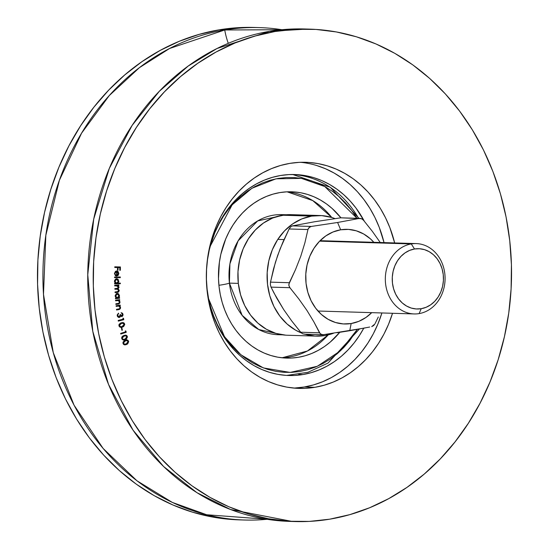 <?xml version="1.0" encoding="UTF-8"?>
<svg xmlns="http://www.w3.org/2000/svg" width="549" height="549" viewBox="0 0 549 549"><rect width="100%" height="100%" fill="white"/><g stroke="black" fill="none" stroke-linecap="round" stroke-linejoin="round"><path stroke-width="0.82" d="M307.104 29.076L269.559 31.341L216.951 48.545L188.183 66.065L159.265 91.36L132.131 125.412L109.34 168.385L93.721 219.085L87.758 274.761L92.788 331.349L108.53 384.424L133.078 430.217L163.561 466.485L196.926 492.666L230.573 509.52L292.178 521.447A246.316 209.128 91.7 0 1 289.44 521.385A246.316 209.128 91.7 0 1 87.977 289.378A246.316 209.128 91.7 0 1 269.559 31.341L275.022 31.506A246.316 209.128 -88.3 0 1 309.842 29.138A246.316 209.128 -88.3 0 1 511.304 261.146A246.316 209.128 -88.3 0 1 329.723 519.182L349.919 514.612L369.655 507.743L388.747 498.629L407.001 487.368L424.253 474.068L440.325 458.847L455.073 441.863L468.352 423.272L480.025 403.261L489.996 382.015L498.156 359.746L504.428 336.661L508.758 312.985L511.098 288.946L511.428 264.776L509.746 240.709L506.068 216.979L500.427 193.804L492.878 171.418L483.497 150.035L472.366 129.852L459.602 111.076L445.321 93.879L429.668 78.432L412.786 64.885L394.841 53.356L376.01 43.975L356.466 36.81L336.4 31.952L316.004 29.433L295.479 29.289L275.022 31.506L254.832 36.076L235.096 42.946L216.004 52.059L197.75 63.32L180.497 76.627L164.425 91.841L149.678 108.826L136.399 127.416L124.719 147.427L114.755 168.673L106.595 190.949L100.323 214.028L95.993 237.703L93.653 261.743L93.323 285.912L95.004 309.979L98.683 333.717L104.324 356.884L111.872 379.27L121.254 400.66L132.384 420.836L145.149 439.612L159.423 456.809L175.083 472.257L191.965 485.81L209.903 497.332L228.741 506.72L248.285 513.878L268.351 518.736L288.747 521.255L309.265 521.406L329.723 519.182A246.316 209.128 -88.3 0 1 294.909 521.55A246.316 209.128 -88.3 0 1 93.447 289.543A246.316 209.128 -88.3 0 1 275.022 31.506L269.559 31.341A246.316 209.128 91.7 0 1 304.372 28.973L309.842 29.138M293.64 388.068A113.108 96.027 91.7 0 0 304.318 386.99L314.934 387.313A113.108 96.027 -88.3 0 1 298.944 388.397A113.108 96.027 -88.3 0 1 206.438 281.863A113.108 96.027 -88.3 0 1 289.817 163.376L299.212 162.36L308.634 162.429L317.995 163.581L327.211 165.819L336.187 169.106L344.834 173.415L353.076 178.706L360.823 184.924L368.015 192.02L374.569 199.918L380.43 208.538L385.542 217.802L389.852 227.622L394.662 242.939A113.108 96.027 -88.3 0 0 305.8 162.291A113.108 96.027 -88.3 0 0 289.817 163.376L280.546 165.475L271.481 168.632L262.717 172.818L254.331 177.986L246.412 184.093L239.028 191.086L232.261 198.882L226.161 207.419L220.801 216.608L216.224 226.366L212.477 236.592L209.594 247.187L207.604 258.064L206.534 269.099L206.383 280.196L207.151 291.251L208.84 302.149L211.434 312.786L214.899 323.066L219.209 332.886L224.315 342.151L230.175 350.777L236.736 358.669L243.921 365.764L251.675 371.989L259.917 377.28L268.564 381.589L277.54 384.876L286.75 387.107L296.117 388.267L305.539 388.335L314.934 387.313L304.318 386.99A113.108 96.027 91.7 0 0 381.912 312.964L377.904 324.006L373.334 333.758L367.967 342.953L361.873 351.484L355.1 359.286L347.716 366.272L339.797 372.38L331.418 377.554L322.647 381.733L313.589 384.89L304.318 386.99L294.923 388.013M224.74 29.982A246.316 209.128 -88.3 0 1 259.56 27.615A246.316 209.128 -88.3 0 1 281.925 29.715L224.74 29.982A42.726 22.262 -99.5 0 0 228.288 43.337A42.726 22.262 80.5 0 1 224.74 29.982L219.277 29.818L224.74 29.982L169.538 48.511L139.35 67.705L109.258 95.581L81.595 133.16L59.381 180.319L45.841 235.267L43.488 294.333L53.26 352.609L74.06 405.183L103.123 448.451L136.969 480.787L172.311 502.41L206.671 514.749L267.075 519.285A246.316 209.128 -88.3 0 1 244.628 520.027A246.316 209.128 -88.3 0 1 43.158 288.019A246.316 209.128 -88.3 0 1 224.74 29.982M259.56 27.615L254.091 27.45A246.316 209.128 91.7 0 0 219.277 29.818A246.316 209.128 91.7 0 0 37.696 287.854A246.316 209.128 91.7 0 0 239.158 519.862A246.316 209.128 91.7 0 0 241.896 519.924M302.918 374.548A100.536 85.363 -88.3 0 1 288.705 375.516A100.536 85.363 -88.3 0 1 206.479 280.82A100.536 85.363 -88.3 0 1 280.594 175.495A100.536 85.363 -88.3 0 1 294.806 174.534A100.536 85.363 -88.3 0 1 364.323 221.22L355.93 207.975L350.104 200.955L343.715 194.655L336.825 189.124L329.496 184.416L321.81 180.587L313.836 177.663L305.642 175.68L297.318 174.651L288.946 174.589L280.594 175.495L272.352 177.361L264.295 180.168L256.5 183.888L249.054 188.485L242.013 193.914L235.452 200.124L229.427 207.055L224.013 214.645L219.243 222.812L215.174 231.486L211.845 240.572L209.286 249.994L207.515 259.663L206.561 269.47L206.424 279.338L207.117 289.158L208.613 298.848L210.919 308.305L214 317.446L217.829 326.168L222.372 334.41L227.581 342.068L233.407 349.089L239.796 355.395L246.686 360.926L254.015 365.627L261.701 369.463L269.676 372.38L277.869 374.37L286.194 375.392L294.566 375.454L302.918 374.548L298.752 374.425L302.918 374.548A100.536 85.363 -88.3 0 0 363.747 328.213L359.499 335.405L354.084 342.988L348.059 349.919L341.499 356.136L334.458 361.565L327.012 366.162L319.216 369.882L311.159 372.682L302.918 374.548M125.055 339.776L123.587 340.051L122.214 339.495L121.638 337.868L122.07 336.667L123.237 335.755L125.975 335.185L126.86 335.652L127.437 336.942L126.428 339.09L125.055 339.776L127.382 336.612L125.584 335.137L124.033 335.432L121.693 338.527L123.573 340.051L125.055 339.776M123.141 319.175L122.955 318.159L123.566 318.406L123.793 319.676L118.282 321.11L118.165 320.465L123.141 319.175L118.165 320.465L118.282 321.11L123.793 319.676L123.566 318.406L122.955 318.159L123.141 319.175M121.658 312.875L121.068 312.765L123.038 314.378L121.336 312.772L122.496 314.495L121.782 315.874L122.496 314.495L121.336 312.772L122.448 313.204L123.038 314.378L122.832 315.75L122.159 316.45L120.622 315.956L119.84 317.24L118.502 317.404L117.459 316.437L117.191 314.982L118.529 313.143L117.747 314.954L118.234 316.54L119.709 316.547L120.128 314.666L120.636 314.556L121.48 315.874M116.148 306.376L116.086 305.752L120.204 305.093L120.272 305.718L119.531 305.834L120.457 306.994L120.451 308.504L119.387 309.471L116.532 309.979L116.463 309.362L119.545 308.737L120.066 307.474L118.934 306.074L116.148 306.376L118.797 306.047L120.066 307.474L119.38 308.826L116.463 309.362L116.532 309.979L118.653 309.643L120.574 307.522L119.531 305.834L120.272 305.718L120.204 305.093L116.086 305.752L116.148 306.376M115.585 300.797L115.537 300.173L119.668 299.651L119.723 300.276L118.982 300.372L119.881 301.559L119.874 302.952L118.749 304.002L115.88 304.414L115.832 303.789L118.92 303.274L119.476 302.025L118.378 300.584L115.585 300.797L118.234 300.557L119.476 302.025L118.756 303.357L115.832 303.789L115.88 304.414L118.008 304.146L119.977 302.087L118.982 300.372L119.723 300.276L119.668 299.651L115.537 300.173L115.585 300.797M118.804 297.695L119.565 297.599L119.613 298.217L115.475 298.731L115.427 298.114L116.134 298.025L115.16 295.671L116.326 293.681L117.561 293.392L118.721 293.948L119.504 296.22L118.804 297.695L119.51 295.65L117.136 293.406L115.16 296.172L116.134 298.025L115.427 298.114L115.475 298.731L119.613 298.217L119.565 297.599L118.804 297.695M114.542 277.65L114.549 277.025L120.306 276.998L120.306 277.629L114.542 277.65L120.306 277.629L120.306 276.998L114.549 277.025L114.542 277.65L120.306 277.629L114.542 277.643M116.656 271.618L115.091 272.695L115.002 273.999L115.901 275.317L115.386 275.653L114.46 273.464L115.475 271.357L116.704 270.966L117.795 271.316L118.845 273.539L118.172 275.337L116.539 276.03L116.656 271.618L116.539 276.03L117.98 275.523L118.845 273.539L118.104 271.57L116.704 270.966L114.46 273.464L115.654 275.845L115.901 275.317L114.686 273.416L115.901 275.317L115.448 275.701L114.686 273.416L116.656 271.618M392.528 313.287L388.527 324.329L383.95 334.08L378.59 343.269L372.49 351.806L365.716 359.609L358.339 366.595L350.42 372.702L342.034 377.877L333.27 382.056L324.205 385.213L314.934 387.313A113.108 96.027 -88.3 0 0 392.528 313.287M114.768 267.48L114.782 266.821L120.423 266.958L120.334 270.28L119.778 270.273L119.847 267.603L118.083 267.562L118.014 270.225L117.459 270.211L117.527 267.548L114.768 267.48L117.527 267.548L117.459 270.211L118.014 270.225L118.083 267.562L119.847 267.603L119.778 270.273L120.334 270.28L120.423 266.958L114.782 266.821L114.768 267.48L117.527 267.548L114.768 267.473M117.98 283.16L120.341 283.106L120.348 283.723L114.604 283.86L114.597 283.243L115.311 283.229L114.528 281.843L114.624 280.306L115.812 278.926L117.061 278.762L118.172 279.427L118.783 281.767L117.98 283.16L118.831 281.198L116.642 278.727L114.473 281.287L115.311 283.229L114.597 283.243L114.604 283.86L120.348 283.723L120.341 283.106L117.98 283.16M114.714 285.912L114.679 285.288L118.838 284.931L118.872 285.555L118.152 285.617L119.071 287.223L118.152 288.849L119.215 290.291L118.68 291.993L115.077 292.596L115.043 291.958L118.303 291.519L118.721 290.49L117.925 289.213L114.892 289.241L114.865 288.616L118.056 288.211L118.543 287.148L117.486 285.796L114.714 285.912L117.04 285.741L116.21 285.748L118.543 287.148L116.992 288.431L114.865 288.616L114.892 289.241L117.232 289.076L118.721 290.49L117.308 291.759L115.043 291.958L115.077 292.596L117.342 292.404L119.25 290.572L118.152 288.849L119.071 287.223L118.152 285.617L118.872 285.555L118.838 284.931L114.679 285.288L114.714 285.912M122.201 327.17L119.771 327.026L118.975 325.962L118.989 324.534L120.457 323.073L123.367 322.64L124.225 323.176L124.726 324.459L123.607 326.586L122.201 327.17L124.692 324.171L122.804 322.551L121.404 322.75L118.907 325.681L120.883 327.348L122.201 327.17M121.899 330.313L121.425 327.918L121.878 327.787L122.352 330.182L121.899 330.313L122.352 330.182L121.878 327.787L121.425 327.918L121.899 330.313M125.549 331.864L125.33 330.862L125.947 331.081L126.222 332.337L120.787 334.025L120.65 333.394L125.549 331.864L120.65 333.394L120.787 334.025L126.222 332.337L125.947 331.081L125.33 330.862L125.549 331.864M126.339 344.587L124.87 344.902L123.484 344.381L122.942 342.281L124.307 340.675L127.176 339.961L128.075 340.407L128.665 341.643L127.697 343.866L126.339 344.587L128.61 341.354L126.853 339.927L125.234 340.263L122.942 343.427L124.795 344.902L126.339 344.587M239.378 519.869L232.996 519.567L212.6 517.048L192.534 512.19L172.99 505.025L154.159 495.644L136.214 484.115L119.332 470.568L103.679 455.121L89.398 437.924L76.634 419.148L65.503 398.965L56.122 377.582L48.573 355.196L42.932 332.021L39.254 308.291L37.572 284.224L37.902 260.054L40.242 236.015L44.572 212.339L50.844 189.254L59.004 166.985L68.975 145.739L80.648 125.728L93.927 107.137L108.675 90.153L124.747 74.932L141.999 61.632L160.253 50.371L179.345 41.257L199.081 34.388L219.277 29.818L239.735 27.594L254.297 27.457M316.595 165.496L325.564 168.783L334.217 173.093L342.452 178.384L350.207 184.608L357.399 191.697L363.953 199.596L369.813 208.215L374.926 217.479L379.229 227.3L384.046 242.617A113.108 96.027 91.7 0 0 300.488 162.305M120.156 266.951L120.334 270.28L119.778 270.266L120.156 266.951M119.579 267.596L117.822 267.548L118.014 270.225L117.459 270.211L117.822 267.548L119.579 267.596M117.184 271.117L116.443 270.959L118.104 271.57L118.845 273.539L117.98 275.523L116.278 276.017M115.215 272.091L116.395 271.631L114.686 273.416L115.201 272.112M117.527 271.309L118.412 272.441L118.515 274.102L117.719 275.516L116.47 276.017M118.515 274.102L118.351 274.644M116.855 271.68L117.026 275.344L116.855 271.68L116.759 275.337L117.96 274.72L118.323 273.69L117.026 275.344L117.122 271.686L118.33 273.361L117.884 272.18L116.855 271.68M120.039 277.005L120.039 277.622L120.039 277.005M120.073 283.112L120.348 283.723L114.604 283.847L120.08 283.716L120.073 283.112M116.374 278.72L118.831 281.198L117.712 283.154L118.522 280.697L117.905 279.42L116.587 278.727M117.205 278.885L116.793 278.755M116.216 283.222L114.981 282.412L114.72 280.944L115.441 279.702L116.731 279.393M116.649 283.236L114.961 281.335L115.715 282.948L117.287 283.085L118.289 281.644L117.815 279.894L116.628 279.366L118.316 281.26L116.649 283.236L114.693 281.328L116.628 279.366L115.448 279.956L114.961 281.335L116.512 279.359M118.57 284.952L118.872 285.555L117.891 285.604L119.071 287.223L117.891 288.843L119.25 290.572L117.342 292.404L115.07 292.569L117.767 292.288L118.865 291.361L118.879 290.009L117.891 288.843L118.762 287.731L118.625 286.454L117.891 285.604L118.605 285.542L118.57 284.952M117.472 292.349L118.104 292.171M119.298 297.627L119.613 298.217L115.468 298.69L119.346 298.21L119.298 297.627M116.875 293.399L119.51 295.65L118.536 297.682L119.167 295.149L118.46 293.935L117.301 293.386M117.047 297.901L115.983 297.496L115.379 295.973L115.77 294.738L117.095 294.017L115.386 296.165L117.081 297.901M117.472 297.901L118.618 297.208L118.975 295.568L118.399 294.449L116.91 294.031L115.386 296.165L116.244 297.503L117.472 297.901L115.654 296.179L117.17 294.038L119.003 295.76L117.212 297.915M119.407 299.685L119.723 300.276L118.714 300.365L119.977 302.087L118.008 304.146L115.88 304.372L118.481 303.995L119.421 303.322L119.613 301.552L118.714 300.365L119.456 300.269L119.407 299.685M117.973 300.543L117.404 300.543M119.943 305.134L120.272 305.718L119.27 305.827L120.574 307.522L118.653 309.643L116.525 309.931L119.119 309.464L120.08 308.71L120.265 307.248L119.27 305.827L120.005 305.711L119.943 305.134M118.358 306.026L118.797 306.047M118.529 306.04L118.186 306.033M121.782 315.874L120.636 314.556L120.128 314.666L119.195 316.828L117.493 315.51L117.589 314.543L117.754 315.517L117.651 314.419L118.625 313.781L118.529 313.143L117.218 315.62L119.332 317.459L120.258 316.828L120.355 315.95L119.991 316.821L120.355 315.95L121.871 316.553L123.038 314.378L121.473 316.567M118.975 317.494L119.332 317.459M119.195 316.828L118.817 316.842M118.673 316.842L117.493 315.51L118.927 316.821M121.404 315.881L120.368 314.55L121.514 315.867M122.18 313.198L122.77 315.078L121.432 316.574M122.564 315.744L121.899 316.444M122.976 318.262L123.566 318.406L123.793 319.676L118.268 321.035L123.525 319.669L122.976 318.262M122.667 322.551L124.692 324.171L121.933 327.163L120.753 327.341M120.457 327.334L122.894 326.827L124.349 325.317L124.259 323.622L122.612 322.544M122.42 327.019L122.894 326.827M123.703 322.929L123.1 322.634M122.619 323.183L121.24 323.361L122.763 323.176L124.17 324.329L122.077 326.566L120.355 326.682L119.202 325.797L119.476 324.287L120.78 323.491L122.791 323.203M120.622 326.71L119.14 325.564L120.355 326.682L121.72 326.648L123.532 325.9L124.198 324.562L123.429 323.334L121.24 323.361L119.14 325.564L121.507 323.368L120.382 323.773L119.38 325.344L120.622 326.696M121.624 327.863L122.352 330.182L121.885 330.23L121.624 327.863M125.35 330.958L125.947 331.081L126.222 332.337L120.773 333.943L125.954 332.323L125.35 330.958M125.453 335.137L127.382 336.612L124.788 339.762L123.443 340.044M123.319 340.044L126.551 338.726L127.114 336.606L125.714 335.171L126.922 336.077M125.721 339.364L126.551 338.726M125.398 335.762L123.902 336.029L121.926 338.376L123.456 339.412L121.926 338.376L122.187 337.079L123.45 336.194L125.529 335.762L126.874 336.805L124.904 339.179L123.374 339.406M121.926 338.376L123.189 339.406L121.988 338.568M121.988 337.477L122.187 337.079M123.456 339.412L125.275 339.042L126.634 338.04L126.702 336.4L125.316 335.768L122.736 336.77L122.187 338.383L123.902 336.029L125.44 335.768M126.723 339.927L128.61 341.354L126.071 344.58L124.664 344.896M124.609 344.896L127.862 343.441M127.821 343.489L128.26 341.08L127.389 340.106L126.421 339.913M128.349 342.501L128.425 341.924M128.137 340.826L127.807 340.401M124.644 344.257L123.251 343.489M123.168 343.262L125.371 340.867L123.168 343.262L124.019 341.375L126.798 340.552L128.102 341.567L126.174 343.997L124.465 344.257L123.168 343.262L124.465 344.257M126.174 343.997L128.054 342.466L127.931 341.155L126.908 340.558L124.637 341.183L123.484 342.363L123.937 344.017L126.174 343.997M311.606 216.114A60.321 51.215 -88.3 0 1 320.129 215.531A60.321 51.215 -88.3 0 1 335.014 218.619L331.548 217.411L321.639 215.606L311.606 216.114L282.406 215.229L311.606 216.114L301.826 218.914L292.679 223.903L284.519 230.889L277.657 239.597L272.352 249.706L268.818 260.809L267.185 272.496L267.521 284.313L269.799 295.794L273.944 306.514L279.798 316.059L287.127 324.054L295.657 330.189L301.374 332.948A60.321 51.215 -88.3 0 1 267.349 270.232A60.321 51.215 -88.3 0 1 311.606 216.114M333.483 333.257A60.321 51.215 -88.3 0 1 325.001 335.542A60.321 51.215 -88.3 0 1 316.478 336.125A60.321 51.215 -88.3 0 1 304.867 334.183L314.961 336.05L325.001 335.542L333.483 333.257M320.129 215.531L290.929 214.645A60.321 51.215 91.7 0 0 282.406 215.229A60.321 51.215 91.7 0 0 237.937 278.418A60.321 51.215 91.7 0 0 287.271 335.24L316.478 336.125M285.761 335.164L275.852 333.36L266.457 329.304L257.927 323.169L250.598 315.174L244.744 305.628L240.599 294.909L238.314 283.428L237.985 271.611L239.618 259.924L243.152 248.821L248.457 238.712L255.319 230.004L263.479 223.018L272.627 218.028L282.406 215.229L291.045 214.652M270.382 282.81L273.519 268.921L277.664 255.443L282.927 242.068L289.103 228.974L307.941 229.544L309.101 227.458L311.331 226.442L292.487 225.872L314.467 221.775L340.744 217.816L359.588 218.385L337.608 222.482L340.654 229.798A47.344 40.194 -88.3 0 1 373.855 242.308L370.376 238.815L363.685 233.998L356.308 230.82L348.533 229.4L340.654 229.798L337.608 222.482L311.331 226.442L292.487 225.872L314.467 221.775L340.744 217.816L359.588 218.385L337.608 222.482L311.331 226.442L309.938 226.874L308.119 228.912M340.744 217.816L361.592 218.694L363.527 220.259L372.428 231.458L380.471 242.836L372.428 231.458L363.527 220.259L362.443 219.216L360.089 218.33M378.309 316.993L375.111 323.519L378.309 316.993M374.761 324.143L373.574 325.598L371.728 326.621L374.761 324.143M371.721 312.656A47.344 40.194 -88.3 0 1 351.168 323.533L349.747 330.718L369.669 327.039M273.793 292.644L271.041 287.12L289.886 287.69L298.807 298.924L306.884 310.357L313.774 321.7L319.525 332.804L300.687 332.234L291.759 321.007L283.682 309.567L273.793 292.644M301.168 332.756L291.759 321.007L283.682 309.567L276.792 298.224L271.041 287.12L289.886 287.69L298.807 298.924L306.884 310.357L313.774 321.7L320.3 333.84L322.791 334.725L327.094 334.169M304.626 334.108L302.629 333.806L300.687 332.234L319.525 332.804L321.083 334.362L323.471 334.677L364.852 328M307.941 229.544L304.908 242.768L300.77 256.253L295.499 269.628L289.323 282.714L270.485 282.145L275.44 262.216L280.168 248.711L289.103 228.974L307.941 229.544L304.908 242.768L300.77 256.253L295.499 269.628L288.863 284.183L288.918 285.727L289.886 287.69L288.849 285.288L289.323 282.714L270.485 282.145L270.389 284.739L271.041 287.12M371.728 312.656L366.018 317.418L358.847 321.337L351.168 323.533L343.29 323.931L335.514 322.51L328.137 319.333L321.446 314.515L315.689 308.236L311.098 300.749L307.845 292.336L306.054 283.325L305.793 274.054L307.076 264.879L309.849 256.163L314.014 248.23L319.394 241.395L325.804 235.912L332.982 232.001L340.654 229.798A47.344 40.194 -88.3 0 0 306.054 283.325A47.344 40.194 -88.3 0 0 351.168 323.533L349.747 330.718L336.949 332.742M292.487 225.872L290.634 226.902L289.103 228.974M419.107 313.603L421.207 308.703A30.161 25.611 -88.3 0 1 392.46 283.085A30.161 25.611 -88.3 0 1 414.509 248.992L411.29 243.934A35.191 29.872 91.7 0 0 385.576 283.716A35.191 29.872 91.7 0 0 419.107 313.603A35.191 29.872 -88.3 0 1 414.131 313.939A35.191 29.872 -88.3 0 1 385.35 280.793A35.191 29.872 -88.3 0 1 411.29 243.934L319.628 241.155L411.29 243.934A35.191 29.872 -88.3 0 1 416.266 243.591A35.191 29.872 -88.3 0 1 445.047 276.737A35.191 29.872 -88.3 0 1 419.107 313.603A35.191 29.872 91.7 0 0 444.827 273.821A35.191 29.872 91.7 0 0 411.29 243.934L414.509 248.992L419.525 248.738L424.48 249.637L429.181 251.662L433.442 254.736L437.107 258.73L440.03 263.499L442.103 268.866L443.249 274.603L443.414 280.512L442.597 286.352L440.826 291.91L438.177 296.961L434.746 301.319L430.663 304.812L426.093 307.303L421.207 308.703L416.183 308.957L411.228 308.058L406.534 306.026L402.266 302.959L398.601 298.958L395.678 294.189L393.606 288.829L392.46 283.085L392.295 277.183L393.111 271.336L394.882 265.785L397.531 260.734L400.962 256.376L405.045 252.883L409.616 250.392L414.509 248.992A30.161 25.611 -88.3 0 1 443.249 274.603A30.161 25.611 -88.3 0 1 421.207 308.703L419.107 313.603M357.33 329.4L340.606 350.687L317.329 366.272L290.16 372.428L263.383 367.926L240.867 354.764L224.493 336.702L208.599 298.78L210.686 307.227L213.678 316.087L217.39 324.555L221.796 332.543L226.854 339.982L232.502 346.79L238.705 352.904L245.389 358.271L252.492 362.834L259.952 366.547L267.686 369.381L275.632 371.309L283.703 372.304L291.828 372.359L299.932 371.481L307.927 369.676L315.737 366.952L323.299 363.349L330.525 358.888L337.354 353.618L343.715 347.592L349.555 340.867L357.33 329.4M331.788 217.486A83.194 70.636 91.7 0 0 287.065 191.821L312.745 200.577L331.788 217.486M219.058 286.64A83.194 70.636 -88.3 0 1 291.622 191.786A83.194 70.636 -88.3 0 1 340.915 217.795L332.097 208.435L326.394 203.857L320.335 199.966L313.973 196.796L307.371 194.38L300.591 192.733L293.708 191.882L286.77 191.834L279.86 192.582L273.045 194.126L266.375 196.453L259.931 199.527L253.762 203.329L247.935 207.824L242.507 212.964L237.525 218.701L233.044 224.98L229.098 231.74L225.728 238.911L220.856 254.235L219.394 262.23L218.488 278.515L219.058 286.64A83.194 70.636 -88.3 0 0 286.578 358.099A83.194 70.636 -88.3 0 0 339.776 332.31L330.265 342.061L324.438 346.556L318.276 350.358L311.825 353.432L305.162 355.759L298.34 357.303L291.43 358.051L284.499 358.003L277.609 357.152L270.835 355.505L264.234 353.089L257.872 349.919L251.806 346.028L246.11 341.451L240.819 336.235L235.995 330.423L231.685 324.082L227.924 317.267L224.761 310.048L222.208 302.485L220.3 294.655L219.058 286.64M281.534 334.684L258.757 329.517L242.143 315.366L229.427 283.112L238.314 283.38L229.427 283.112A60.074 51.002 91.7 0 0 278.178 334.712L282.605 334.842M286.249 214.755L281.822 214.625A60.074 51.002 91.7 0 0 229.427 283.112A17.342 1.523 173.6 0 1 218.921 285.295A17.342 1.523 -6.4 0 0 229.427 283.112L229.914 263.877L238.129 240.846L257.673 220.924L285.164 214.851M282.035 357.79L307.433 350.996L328.233 334.883A83.194 70.636 91.7 0 1 282.035 357.79M356.946 218.234L351.353 209.903L345.698 203.096L339.502 196.981L332.818 191.615L325.708 187.051L318.255 183.339L310.514 180.504L302.574 178.576L294.497 177.581L286.372 177.526L278.274 178.404L270.28 180.209L262.463 182.934L254.908 186.543L247.674 190.997L240.846 196.268L234.485 202.293L228.645 209.018L223.388 216.375L218.763 224.301L214.817 232.707L210.198 246.261L232.145 204.832L251.881 188.28L276.003 178.816L301.456 178.384L324.788 186.536L356.946 218.234M358.916 218.296L330.313 187.278L292.686 174.5A100.536 85.363 -88.3 0 1 358.531 218.282M294.909 521.55L289.44 521.385M244.628 520.027L239.158 519.862M322.661 334.725L304.022 334.163M414.131 313.939L317.967 311.022M416.266 243.591L320.101 240.682M284.025 239.584L277.787 239.398M286.592 375.42L307.968 372.291L328.034 363.054L359.389 329.029"/></g></svg>

